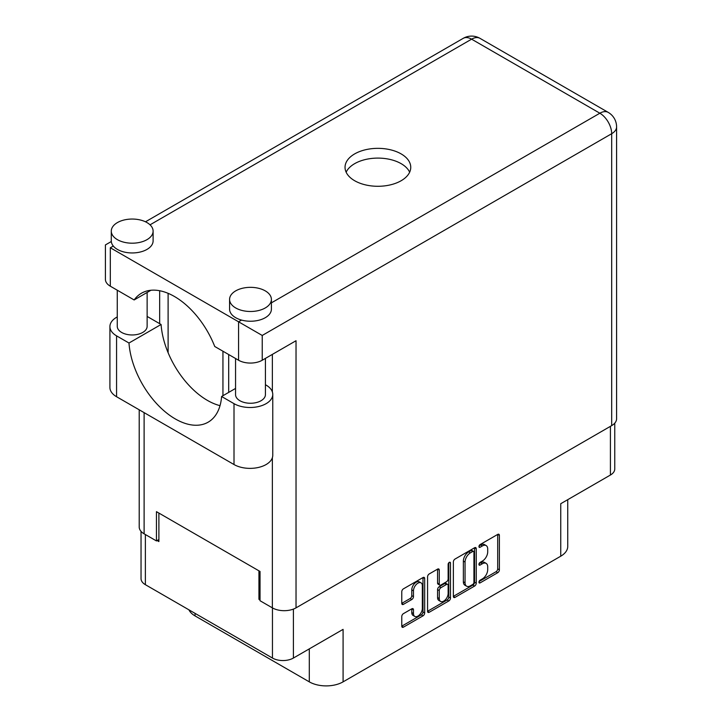 <?xml version="1.0" encoding="UTF-8"?>
<svg xmlns="http://www.w3.org/2000/svg" width="722" height="722" viewBox="0 0 722 722"><rect width="100%" height="100%" fill="white"/><g stroke="black" fill="none" stroke-linecap="round" stroke-linejoin="round"><path stroke-width="1.08" d="M421.043 582.853L419.356 581.878A6.272 3.619 120 0 0 416.224 582.185A6.272 3.619 120 0 0 411.784 589.874L413.471 590.849A6.272 3.619 120 0 1 417.912 583.168A6.272 3.619 120 0 1 421.043 582.853A6.272 3.619 120 0 1 422.343 585.722L422.343 608.42A6.272 3.619 120 0 1 419.608 614.738A6.272 3.619 120 0 1 414.771 616.417A6.272 3.619 120 0 1 413.471 613.547L413.471 609.765A2.346 1.354 120 0 0 412.984 608.691A2.346 1.354 120 0 0 411.811 608.808L403.436 613.637A2.346 1.354 120 0 0 401.775 616.516L401.775 626.191A2.346 1.354 120 0 0 402.262 627.265A2.346 1.354 120 0 0 403.436 627.147L423.011 615.848A2.346 1.354 120 0 0 424.671 612.969L424.671 578.493A2.346 1.354 120 0 0 424.184 577.419A2.346 1.354 120 0 0 423.011 577.537L403.436 588.836A2.346 1.354 120 0 0 401.775 591.715L401.775 603.393A2.346 1.354 120 0 0 402.262 604.467A2.346 1.354 120 0 0 403.436 604.35L411.811 599.513A2.346 1.354 120 0 0 413.471 596.643L413.471 590.849M449.301 562.357L450.465 563.034A1.643 0.948 120 0 0 450.122 562.276A1.643 0.948 120 0 0 449.301 562.357A1.643 0.948 120 0 0 448.136 564.369L448.136 578.927A2.346 1.354 120 0 1 446.485 581.797L440.925 585.01A2.346 1.354 120 0 1 439.752 585.127A2.346 1.354 120 0 1 439.265 584.053L439.265 570.073A2.346 1.354 120 0 0 438.777 568.999A2.346 1.354 120 0 0 437.604 569.107L439.265 570.073M453.362 561.933L453.362 596.408A2.346 1.354 120 0 0 453.849 597.482A2.346 1.354 120 0 0 455.022 597.365L474.598 586.065A2.346 1.354 120 0 0 476.249 583.186L476.249 548.711A2.346 1.354 120 0 0 475.771 547.637A2.346 1.354 120 0 0 474.598 547.754L455.022 559.054A2.346 1.354 120 0 0 453.362 561.933M482.386 578.882L480.112 580.199A1.643 0.948 120 0 0 479.038 581.643A1.643 0.948 120 0 0 479.291 582.961A1.643 0.948 120 0 0 480.112 582.88L497.738 572.699A2.346 1.354 120 0 0 499.389 569.829L499.389 535.354A2.346 1.354 120 0 0 498.902 534.28A2.346 1.354 120 0 0 497.738 534.397L480.112 544.568A1.643 0.948 120 0 0 479.038 546.022A1.643 0.948 120 0 0 479.291 547.339A1.643 0.948 120 0 0 480.112 547.258L482.386 545.94A7.509 4.332 120 0 1 486.141 545.561A7.509 4.332 120 0 1 487.702 549L487.702 551.87A7.509 4.332 120 0 1 482.386 561.066L480.112 562.384A1.643 0.948 120 0 0 479.038 563.828A1.643 0.948 120 0 0 479.291 565.145A1.643 0.948 120 0 0 480.112 565.064L482.386 563.747A7.509 4.332 120 0 1 486.141 563.377A7.509 4.332 120 0 1 487.702 566.815L487.702 569.685A7.509 4.332 120 0 1 482.386 578.882M427.568 611.263L447.117 599.973L448.804 600.957A2.346 1.354 120 0 0 450.465 598.078L450.465 563.034M448.804 600.957L429.229 612.256A2.346 1.354 120 0 1 428.056 612.373A2.346 1.354 120 0 1 427.568 611.299L427.568 576.824A2.346 1.354 120 0 1 429.229 573.945L437.604 569.107M195.057 613.366L195.057 615.911L309.296 681.857A23.898 13.799 0 0 0 343.085 681.857L560.741 556.202A23.898 13.799 0 0 0 567.736 546.446L567.736 499.669M560.741 556.202L560.741 503.712L610.415 475.031A14.819 8.556 0 0 0 614.756 468.984L614.756 423.173M141.043 531.365L141.043 578.638A14.819 8.556 0 0 0 145.375 584.685L272.456 658.049A14.819 8.556 0 0 0 293.403 658.049L343.085 629.367L343.085 681.857M195.057 615.911A23.898 13.799 180 0 1 188.92 609.828M260.037 598.682L258.936 599.323L260.037 599.955M258.936 599.323L258.936 570.831M157.125 540.543L158.894 541.563L158.894 513.08M486.141 563.377L484.453 562.402A7.509 4.332 120 0 0 480.699 562.772L482.386 563.747M479.074 563.711L480.699 562.772M486.141 545.561L484.453 544.587A7.509 4.332 120 0 0 480.699 544.966L482.386 545.94M479.074 545.895L480.699 544.966M479.074 581.526L496.041 571.725A2.346 1.354 120 0 0 497.702 568.855L497.702 534.415M453.362 596.372L472.901 585.091A2.346 1.354 120 0 0 474.562 582.212L474.562 547.772L476.249 548.711M472.775 584.432A1.643 0.948 120 0 0 473.93 582.419L473.93 552.159A1.643 0.948 120 0 0 473.587 551.409A1.643 0.948 120 0 0 472.775 551.491L470.365 552.881A7.509 4.332 120 0 0 465.058 562.077L465.058 582.762A7.509 4.332 120 0 0 466.611 586.192A7.509 4.332 120 0 0 470.365 585.822L472.775 584.432M473.587 551.409L471.899 550.435A1.643 0.948 120 0 0 471.078 550.516L472.775 551.491M466.611 586.192L464.923 585.217A7.509 4.332 120 0 1 463.371 581.779L463.371 561.093A7.509 4.332 120 0 1 468.677 551.906L471.078 550.516M437.577 569.126L437.577 583.078A2.346 1.354 120 0 0 438.064 584.152L439.752 585.127M448.768 562.808L448.768 597.103L450.465 598.078M439.265 598.556A6.272 3.619 120 0 0 440.564 601.435A6.272 3.619 120 0 0 445.402 599.747A6.272 3.619 120 0 0 448.136 593.439L448.136 585.443A2.346 1.354 120 0 0 447.649 584.369A2.346 1.354 120 0 0 446.485 584.477L440.925 587.69A2.346 1.354 120 0 0 439.265 590.56L439.265 598.556L437.577 597.581A6.272 3.619 120 0 0 438.877 600.451L440.564 601.435M447.649 584.369L445.961 583.394A2.346 1.354 120 0 0 444.788 583.502L446.485 584.477M437.577 597.581L437.577 589.585A2.346 1.354 120 0 1 439.238 586.715L444.788 583.502M447.117 599.973A2.346 1.354 120 0 0 448.768 597.103M414.771 616.417L413.083 615.442A6.272 3.619 120 0 1 411.784 612.572L411.784 608.827M401.775 603.357L410.123 598.538A2.346 1.354 120 0 0 411.784 595.668L411.784 589.874M401.775 626.154L421.323 614.864A2.346 1.354 120 0 0 422.975 611.994L422.975 577.555M228.684 354.529L228.684 392.398M222.945 351.226L222.945 395.71M235.552 388.436L221.6 396.495L234.009 403.661A22.707 13.104 -0 0 0 266.12 403.661A22.707 13.104 -0 0 0 272.763 394.392A22.707 13.104 -0 0 0 266.12 385.124L265.425 384.718M234.009 403.661L234.009 464.535A22.707 13.104 -0 0 0 266.12 464.535A22.707 13.104 -0 0 0 272.763 455.266L272.763 394.392M117.415 222.584A20.911 12.075 -0 0 0 111.287 231.121A20.911 12.075 -0 0 0 124.193 242.276A20.911 12.075 -0 0 0 146.981 239.659A20.911 12.075 -0 0 0 153.109 231.121A20.911 12.075 -0 0 0 140.203 219.966A20.911 12.075 -0 0 0 117.415 222.584M111.287 231.121L111.287 240.877A20.911 12.075 -0 0 0 113.291 246.04A20.911 12.075 -0 0 0 146.981 249.415A20.911 12.075 -0 0 0 153.109 240.877L153.109 231.121M235.697 290.876A20.911 12.075 -0 0 0 229.578 299.413A20.911 12.075 -0 0 0 242.484 310.568A20.911 12.075 -0 0 0 265.272 307.951A20.911 12.075 -0 0 0 271.4 299.413A20.911 12.075 -0 0 0 258.485 288.258A20.911 12.075 -0 0 0 235.697 290.876M229.578 299.413L229.578 309.169A20.911 12.075 -0 0 0 241.554 320.081A20.911 12.075 -0 0 0 265.272 317.707A20.911 12.075 -0 0 0 271.4 309.169L271.4 299.413M401.134 180.735A32.86 18.971 -0 0 0 410.755 167.314A32.86 18.971 -0 0 0 390.476 149.788A32.86 18.971 -0 0 0 354.664 153.903A32.86 18.971 -0 0 0 345.035 167.314A32.86 18.971 -0 0 0 365.323 184.841A32.86 18.971 -0 0 0 401.134 180.735M346.145 172.197A32.86 18.971 180 0 1 354.664 163.659A32.86 18.971 180 0 1 386.432 158.75A32.86 18.971 180 0 1 409.654 172.197M265.425 358.401L265.425 394.636A14.936 8.619 180 0 1 261.048 400.728A14.936 8.619 180 0 1 244.767 402.605A14.936 8.619 180 0 1 235.552 394.636L235.552 358.5M147.135 292.464L147.135 326.344A14.936 8.619 180 0 1 142.757 332.436A14.936 8.619 180 0 1 126.485 334.313A14.936 8.619 180 0 1 117.262 326.344L117.262 290.208M271.4 302.852L599.856 113.219A16.732 9.657 -120 0 1 611.687 133.705A16.732 9.657 -0 0 0 616.588 126.873L616.588 418.787A16.732 9.657 180 0 1 611.687 425.61L611.687 133.705L262.23 335.459L110.313 247.754C103.932 244.072 103.932 244.072 110.313 247.754L110.313 286.192L134.148 299.955L150.952 290.253M110.313 286.192A16.732 9.657 180 0 1 105.412 279.369L105.412 244.929L111.314 241.518M144.111 412.632L144.111 533.811L156.448 540.931L158.894 539.514M144.111 533.811A16.732 9.657 180 0 1 139.211 526.979L139.211 409.807M611.687 425.61L296.029 607.861A16.732 9.657 180 0 1 272.365 607.861L260.037 600.731L260.037 571.463L156.448 511.663L156.448 540.931M159.661 323.655L159.661 290.731M262.23 335.459L262.23 360.242L296.029 340.73L296.029 607.861M168.109 352.706L168.109 293.331M262.23 360.242A16.732 9.657 180 0 1 238.576 360.242L238.576 321.804L241.554 320.081M134.148 299.955A65.955 38.076 -120 0 1 141.467 293.222A65.955 38.076 -120 0 1 214.732 346.479L238.576 360.242M220.011 405.656A65.72 37.941 60 0 1 161.087 324.485L148.678 317.319A22.707 13.104 180 0 0 147.135 316.507M234.009 464.535L116.567 396.73A22.707 13.104 180 0 1 109.915 387.461L109.915 326.588A22.707 13.104 180 0 1 117.262 316.931M161.087 324.485L128.985 343.022L116.567 335.856A22.707 13.104 180 0 1 109.915 326.588M128.985 343.022A65.72 37.941 -120 0 0 159.318 406.441A65.72 37.941 -120 0 0 208.144 422.18A65.72 37.941 -120 0 0 221.6 396.495M610.415 475.031L610.415 426.341M293.403 658.049L293.403 609.088M145.375 584.685L145.375 534.542M272.456 658.049L272.456 607.906M478.948 564.396L480.112 565.064M478.948 546.581L480.112 547.258M497.738 534.397L499.389 535.354M497.702 568.855L499.389 569.829M496.041 571.725L497.738 572.699M478.948 582.212L480.112 582.88M474.562 582.212L476.249 583.186M472.901 585.091L474.598 586.065M453.362 596.408L455.022 597.365M468.677 551.906L470.365 552.881M463.371 561.093L465.058 562.077M463.371 581.779L465.058 582.762M427.568 611.299L429.229 612.256M437.577 583.078L439.265 584.053M439.238 586.715L440.925 587.69M437.577 589.585L439.265 590.56M411.811 608.808L413.471 609.765M411.784 612.572L413.471 613.547M411.784 595.668L413.471 596.643M410.123 598.538L411.811 599.513M401.775 603.393L403.436 604.35M423.011 577.537L424.671 578.493M422.975 611.994L424.671 612.969M421.323 614.864L423.011 615.848M401.775 626.191L403.436 627.147M309.296 648.879L309.296 681.857M616.588 126.873A16.732 16.732 0 0 0 608.222 112.388A16.732 9.657 120 0 0 599.856 113.219L471.601 39.168L150.041 224.822M113.291 246.04L110.313 247.754M272.365 607.861L272.365 457.712M272.365 391.947L272.365 354.394M463.235 38.338A16.732 9.657 60 0 1 471.601 39.168A16.732 9.657 120 0 1 479.968 38.338A16.732 16.732 0 0 0 463.235 38.338L145.483 221.798M116.567 335.856L116.567 396.73M608.222 112.388L479.968 38.338"/></g></svg>
